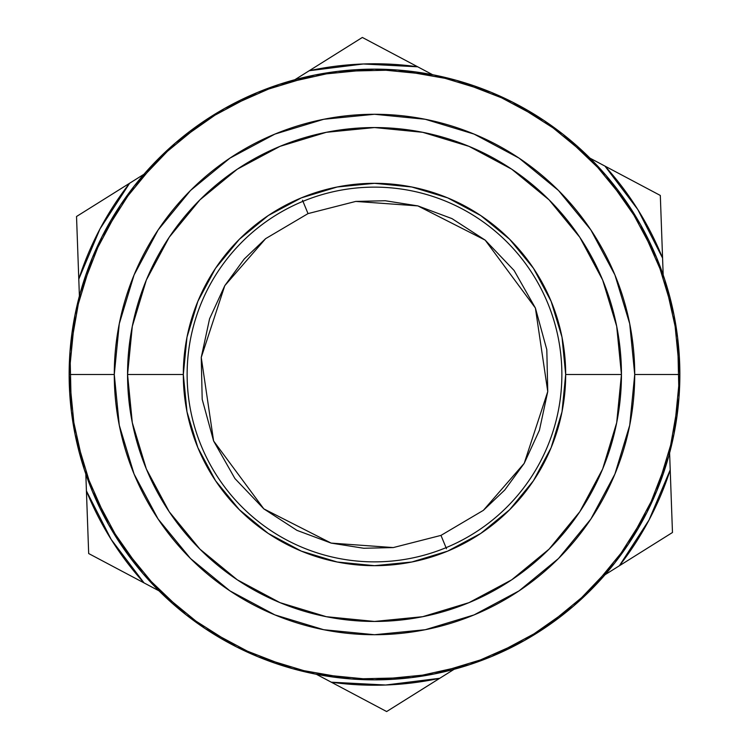 <?xml version="1.0" encoding="UTF-8"?>
<svg xmlns="http://www.w3.org/2000/svg" width="749" height="749" viewBox="0 0 749 749"><rect width="100%" height="100%" fill="white"/><g stroke="black" fill="none" stroke-linecap="round" stroke-linejoin="round"><path stroke-width="1.12" d="M679.858 374.5A305.358 305.358 0 0 1 374.5 679.858A305.358 305.358 0 0 1 69.142 374.5A305.358 305.358 0 0 0 374.5 679.858A305.358 305.358 0 0 0 679.858 374.5L634.721 374.5A260.221 260.221 0 0 1 374.5 634.721A260.221 260.221 0 0 1 114.279 374.5L69.142 374.5L114.279 374.5L119.278 425.263L134.09 474.08L158.133 519.066L190.499 558.501L229.934 590.867L274.92 614.91L323.737 629.722L374.5 634.721L425.263 629.722L474.08 614.91L519.066 590.867L558.501 558.501L590.867 519.066L614.91 474.08L629.722 425.263L634.721 374.5L629.722 323.737L614.91 274.92L590.867 229.934L558.501 190.499L519.066 158.133L474.08 134.09L425.263 119.278L374.5 114.279L323.737 119.278L274.92 134.09L229.934 158.133L190.499 190.499L158.133 229.934L134.09 274.92L119.278 323.737L114.279 374.5A260.221 260.221 0 0 1 374.5 114.279A260.221 260.221 0 0 1 634.721 374.5L679.858 374.5A305.358 305.358 0 0 0 374.5 69.142A305.358 305.358 0 0 0 69.142 374.5A305.358 305.358 0 0 1 374.5 69.142A305.358 305.358 0 0 1 679.858 374.5M565.682 374.5A191.182 191.182 0 0 0 374.5 183.318A191.182 191.182 0 0 0 183.318 374.5L127.555 374.5A246.945 246.945 0 0 1 374.5 127.555A246.945 246.945 0 0 1 621.445 374.5L565.682 374.5L562.012 337.2L551.133 301.341L533.466 268.282L509.685 239.315L480.718 215.534L447.659 197.867L411.8 186.988L374.5 183.318L337.2 186.988L301.341 197.867L268.282 215.534L239.315 239.315L215.534 268.282L197.867 301.341L186.988 337.2L183.318 374.5A191.182 191.182 0 0 1 374.5 183.318A191.182 191.182 0 0 1 565.682 374.5A191.182 191.182 0 0 1 374.5 565.682A191.182 191.182 0 0 1 183.318 374.5L186.988 411.8L197.867 447.659L215.534 480.718L239.315 509.685L268.282 533.466L301.341 551.133L337.2 562.012L374.5 565.682L411.8 562.012L447.659 551.133L480.718 533.466L509.685 509.685L533.466 480.718L551.133 447.659L562.012 411.8L565.682 374.5L621.445 374.5A246.945 246.945 0 0 1 374.5 621.445A246.945 246.945 0 0 1 127.555 374.5L183.318 374.5A191.182 191.182 0 0 0 374.5 565.682A191.182 191.182 0 0 0 565.682 374.5M127.555 374.5L132.301 326.321L146.355 279.995L169.171 237.302L199.889 199.889L237.302 169.171L279.995 146.355L326.321 132.301L374.5 127.555L422.679 132.301L469.005 146.355L511.698 169.171L549.111 199.889L579.829 237.302L602.645 279.995L616.699 326.321L621.445 374.5L616.699 422.679L602.645 469.005L579.829 511.698L549.111 549.111L511.698 579.829L469.005 602.645L422.679 616.699L374.5 621.445L326.321 616.699L279.995 602.645L237.302 579.829L199.889 549.111L169.171 511.698L146.355 469.005L132.301 422.679L127.555 374.5M69.142 374.303L74.984 315.057M75.031 314.795L92.333 257.759M92.436 257.525L120.495 205.02M120.711 204.683L158.47 158.694M158.694 158.47L204.683 120.72M205.02 120.486L257.506 92.436M257.778 92.333L314.777 75.04M315.076 74.975L374.285 69.142M374.715 69.142L433.905 74.975M434.233 75.04L491.204 92.324M491.513 92.445L543.961 120.477M544.336 120.729L590.287 158.442M590.558 158.713L628.271 204.655M628.523 205.048L656.545 257.478M656.686 257.815L673.96 314.749M674.025 315.114L679.858 374.266M679.858 374.697L674.016 433.943M673.969 434.205L656.667 491.241M656.564 491.475L628.505 543.98M628.289 544.317L590.53 590.306M590.306 590.53L544.317 628.28M543.98 628.514L491.494 656.564M491.222 656.667L434.223 673.96M433.924 674.025L374.715 679.858M374.285 679.858L315.095 674.025M314.767 673.96L257.796 656.676M257.487 656.555L205.039 628.523M204.664 628.271L158.713 590.558M158.442 590.287L120.729 544.345M120.477 543.952L92.455 491.522M92.314 491.185L75.04 434.251M74.975 433.886L69.142 374.734M78.785 279.115A310.713 310.713 0 0 1 129.624 183.233L76.529 216.498L79.394 296.014L78.785 279.115L99.992 228.941L129.624 183.233L76.529 216.498L143.958 174.264L76.529 216.498L78.785 279.115M144.033 582.9A310.713 310.713 0 0 1 86.425 490.932L88.682 553.548L158.975 590.821L88.682 553.548L144.033 582.9L111.18 539.449L86.425 490.932L88.682 553.548M439.747 678.285A310.713 310.713 0 0 1 331.301 682.199L386.653 711.55L454.081 669.316L386.653 711.55L439.747 678.285L385.698 685.017L331.301 682.199L386.653 711.55M672.471 532.502L670.215 469.885A310.713 310.713 0 0 1 619.376 565.767L672.471 532.502L619.376 565.767L649.009 520.059L670.215 469.885L669.606 452.986L672.471 532.502L619.376 565.767L672.471 532.502M604.967 166.1A310.713 310.713 0 0 1 662.575 258.068L660.318 195.452L590.025 158.179L660.318 195.452L604.967 166.1L637.82 209.551L662.575 258.068L660.318 195.452M309.253 70.715A310.713 310.713 0 0 1 417.699 66.801L362.347 37.45L294.919 79.684L309.253 70.715L363.302 63.983L417.699 66.801L362.347 37.45L309.253 70.715M85.817 474.033L86.425 490.932L85.817 474.033M316.359 674.278L331.301 682.199L316.359 674.278M605.042 574.736L619.376 565.767L605.042 574.736M663.183 274.967L662.575 258.068L663.183 274.967M432.641 74.722L417.699 66.801L432.641 74.722M145.905 172.036L166.849 150.615M189.797 131.328L214.514 114.4M576.964 145.905L598.385 166.849M617.672 189.797L634.6 214.514M603.095 576.964L582.151 598.385M559.203 617.672L534.486 634.6M172.036 603.095L150.615 582.151M131.328 559.203L114.4 534.486M678.978 397.644L668.707 456.291M668.632 456.544L647.089 512.11M646.977 512.344L615.051 562.593M614.807 562.911L573.706 605.932M573.462 606.147L524.768 640.329M524.403 640.535L469.96 664.55M469.679 664.644L411.547 677.602M411.238 677.639L351.768 679.015M351.328 678.978L292.747 668.717M292.419 668.623L236.918 647.108M236.618 646.958L186.426 615.069M186.07 614.789L143.087 573.734M142.834 573.434L108.689 524.787M108.455 524.384L84.459 469.998M84.347 469.651L71.398 411.576M71.352 411.21L69.985 351.74M70.022 351.356L80.293 292.709M80.368 292.456L101.911 236.89M102.023 236.656L133.949 186.407M134.193 186.089L175.294 143.068M175.538 142.853L224.232 108.671M224.597 108.465L279.04 84.45M279.321 84.356L337.453 71.398M337.762 71.361L397.232 69.985M397.672 70.022L456.253 80.283M456.581 80.377L512.082 101.892M512.382 102.042L562.574 133.931M562.93 134.211L605.913 175.266M606.166 175.566L640.311 224.213M640.545 224.616L664.541 279.002M664.653 279.349L677.602 337.424M677.648 337.79L679.015 397.26M446.488 548.745L446.048 547.669A187.362 187.362 0 0 1 201.331 446.048A187.362 187.362 0 0 1 302.952 201.331L302.512 200.255L302.952 201.331A187.362 187.362 0 0 0 201.331 446.048A187.362 187.362 0 0 0 446.048 547.669L440.974 535.395L393.262 547.575L363.752 548.259L331.142 543.1L296.988 530.376L263.817 508.871L234.914 478.536L213.605 440.974L202.193 399.329L201.247 357.442L209.57 318.793L224.784 285.669L244.24 259.004L265.633 238.65L308.026 213.605L355.738 201.425L385.248 200.741L417.858 205.9L452.012 218.624L485.183 240.129L514.086 270.464L535.395 308.026L546.807 349.671L547.753 391.558L539.43 430.207L524.216 463.331L504.76 489.996L483.367 510.35L440.974 535.395L393.262 547.575L331.142 543.1L263.817 508.871L213.605 440.974L201.247 357.442L224.784 285.669L265.633 238.65L308.026 213.605L302.952 201.331L308.026 213.605L355.738 201.425L417.858 205.9L485.183 240.129L535.395 308.026L547.753 391.558L524.216 463.331L483.367 510.35L440.974 535.395L446.048 547.669A187.362 187.362 0 0 0 547.669 302.952A187.362 187.362 0 0 0 302.952 201.331A187.362 187.362 0 0 1 547.669 302.952A187.362 187.362 0 0 1 446.048 547.669L446.488 548.745"/></g></svg>
